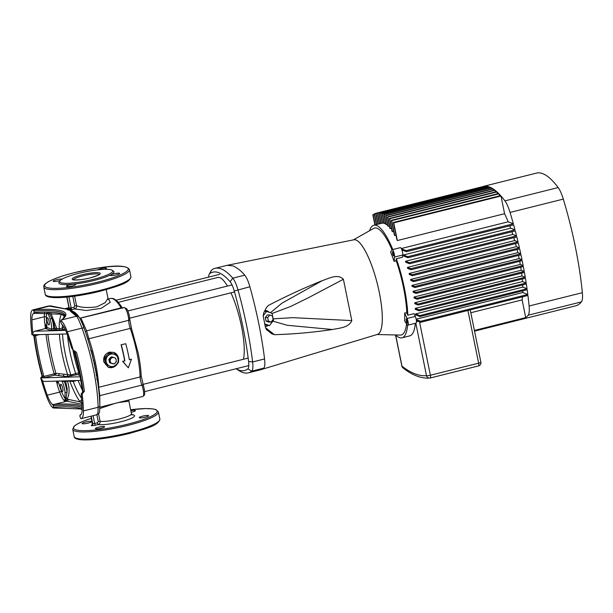 <?xml version="1.0" encoding="UTF-8"?>
<svg xmlns="http://www.w3.org/2000/svg" width="613" height="613" viewBox="0 0 613 613"><rect width="100%" height="100%" fill="white"/><g stroke="black" fill="none" stroke-linecap="round" stroke-linejoin="round"><path stroke-width="0.92" d="M108.884 359.578L109.076 358.965L110.095 359.356L111.175 358.367A3.18 3.034 -68.9 0 1 114.156 357.617L111.773 356.804L114.156 357.617A3.18 3.034 -68.9 0 1 116.194 359.908L116.255 361.915L114.156 363.93L109.873 362.873L109.459 362.406L110.478 362.796L109.903 359.969L108.884 359.578L109.459 362.406M112.792 357.195L111.175 356.958L109.076 358.965M115.459 358.015L116.194 359.908A3.18 3.034 -68.9 0 1 112.256 363.685A3.18 3.034 -68.9 0 1 111.175 358.367L112.187 357.348M230.94 292.83A45.224 11.348 76 0 1 241.461 326.277A45.224 11.348 76 0 1 243.468 359.256M104.348 358.092L104.539 357.479L105.651 357.908L108.095 355.67L110.371 353.379L109.26 352.95L109.857 352.797L117.397 355.532L118.508 362.521L113.788 367.049L110.256 366.313A6.36 6.061 -68.9 0 1 108.095 355.67A6.36 6.061 -68.9 0 1 118.133 358.751A6.36 6.061 -68.9 0 1 110.256 366.313L105.643 364.467L106.754 364.896L105.459 358.521L104.348 358.092L105.643 364.467M111.175 356.958L111.773 356.804M108.149 367.218A7.946 7.578 111.1 0 0 113.643 367.087M113.842 367.003A7.946 7.578 111.1 0 0 117.589 363.471M118.501 360.728A7.946 7.578 111.1 0 0 113.88 352.391M109.26 352.95L104.539 357.479M116.991 355.073L109.857 352.797M96.471 414.503C97.62 415.369 98.164 412.963 98.111 407.277A76.832 19.287 -104 0 0 93.391 368.988A76.832 19.287 -104 0 0 82.004 328.116L67.307 331.786A76.832 19.287 76 0 1 73.399 350.805L76.449 352.184L74.548 351.686L74.886 350.965M33.094 334.951A1.586 1.532 -79.8 0 1 33.156 334.959A1.586 1.517 -68.9 0 1 33.907 335.993L34.642 336.016L33.907 335.993A75.774 19.018 -104 0 0 37.155 355.64A75.774 19.018 -104 0 0 42.029 375.915A1.586 1.517 -68.9 0 1 40.849 377.83L42.036 376.52M38.987 334.775L33.907 335.993M98.54 413.744L100.08 421.315C100.264 422.886 99.643 423.958 98.203 424.525A1.586 0.398 76 0 1 97.444 422.817L98.241 421.537L96.862 414.74M104.762 269.322A4.766 0.805 -11.5 0 0 106.47 268.325A4.766 0.805 -11.5 0 0 100.448 268.755A4.766 0.805 -11.5 0 0 97.367 269.881M62.135 279.107A4.766 0.805 -11.5 0 0 56.465 279.758A4.766 0.805 -11.5 0 0 53.139 281.229A4.766 0.805 -11.5 0 0 59.154 280.792A4.766 0.805 -11.5 0 0 60.243 280.493M69.675 284.861A4.766 0.805 -11.5 0 0 66.35 286.332A4.766 0.805 -11.5 0 0 72.365 285.903A4.766 0.805 -11.5 0 0 75.69 284.432A4.766 0.805 -11.5 0 0 69.675 284.861M113.658 273.865A4.766 0.805 -11.5 0 0 110.332 275.329A4.766 0.805 -11.5 0 0 116.347 274.9A4.766 0.805 -11.5 0 0 119.673 273.429A4.766 0.805 -11.5 0 0 113.658 273.865M130.853 410.718A4.766 0.805 168.5 0 1 135.419 410.61A4.766 0.805 168.5 0 1 132.086 412.082A4.766 0.805 168.5 0 1 131.167 412.296M88.103 423.085A4.766 0.805 168.5 0 1 82.088 423.514A4.766 0.805 168.5 0 1 85.414 422.043A4.766 0.805 168.5 0 1 91.429 421.614A4.766 0.805 168.5 0 1 88.103 423.085M101.314 428.188A4.766 0.805 168.5 0 1 95.299 428.617A4.766 0.805 168.5 0 1 98.624 427.154A4.766 0.805 168.5 0 1 104.639 426.717A4.766 0.805 168.5 0 1 101.314 428.188M145.296 417.192A4.766 0.805 168.5 0 1 139.281 417.622A4.766 0.805 168.5 0 1 142.607 416.15A4.766 0.805 168.5 0 1 148.622 415.721A4.766 0.805 168.5 0 1 145.296 417.192M62.718 388.259A3.709 0.927 -104 0 0 60.771 384.251A3.709 0.927 -104 0 0 60.626 387.447A3.709 0.927 -104 0 0 62.572 391.446A3.709 0.927 -104 0 0 62.718 388.259M49.178 321.718A3.709 0.927 -104 0 0 47.232 317.718A3.709 0.927 -104 0 0 47.086 320.913A3.709 0.927 -104 0 0 49.032 324.913A3.709 0.927 -104 0 0 49.178 321.718M64.258 380.895L64.495 381.945A11.655 2.927 76 0 1 66.449 388.749A11.655 2.927 76 0 1 67.024 392.397L65.652 400.458L64.672 401.101L65.108 398.389A2.567 0.644 76 0 1 65.062 397.255L65.001 392.098A1.586 0.751 -6 0 0 67.024 392.397L67.177 388.565L65.721 381.638L62.135 381.432A1.057 1.011 111.1 0 0 61.905 380.964M46.45 327.081L46.818 327.35L46.136 328.729L45.661 328.499L46.45 327.081L44.626 322.905L46.818 327.35L51.507 329.219A10.069 2.529 -104 0 0 50.971 322.415A10.069 2.529 -104 0 0 50.159 319.143L51.975 318.423A11.655 2.927 76 0 1 52.91 322.216A11.655 2.927 76 0 1 53.63 328.545L54.856 328.239L53.645 322.032L49.14 312.959M118.6 361.325L118.654 358.007L113.934 352.414L109.451 352.123C105.076 353.739 103.168 356.942 103.727 361.739L108.202 367.241L112.577 367.478L117.98 363.072M121.297 344.851A51.668 12.965 76 0 1 124.102 356.781A51.668 12.965 76 0 1 124.883 360.858L122.815 361.379L124.661 360.773A50.871 12.766 -104 0 0 123.88 356.697A50.871 12.766 -104 0 0 121.067 344.767L125.772 343.732L121.067 344.767M122.815 361.379L128.324 367.838L131.435 359.218L129.366 359.739A51.668 12.965 -104 0 0 128.577 355.663A51.668 12.965 -104 0 0 125.772 343.732M93.82 279.252A27.026 4.559 168.5 0 1 59.714 281.696A27.026 4.559 168.5 0 1 78.579 273.36A27.026 4.559 168.5 0 1 112.677 270.915A27.026 4.559 168.5 0 1 93.82 279.252M72.709 311.956L72.74 311.979A2.651 2.567 119.4 0 0 70.924 311.726L69.491 309.979A1.586 0.805 84.2 0 0 69.936 308.055L73.943 307.251L74.732 305.987L76.564 305.764C81.399 307.642 88.142 308.002 96.816 306.829L105.244 302.653L107.965 298.232L106.218 289.65M81.322 318.967L86.609 330.844L88.847 338.767A50.871 12.766 76 0 1 95.659 363.754A50.871 12.766 76 0 1 98.724 387.293L99.789 395.638L99.85 405.699M98.241 421.537L100.08 421.315A16.957 2.858 -11.5 0 0 119.619 418.909A16.957 2.858 -11.5 0 0 131.45 413.675L128.906 401.17L118.248 402.595M47.875 334.522A71.897 18.045 -104 0 0 50.925 352.896A71.897 18.045 -104 0 0 55.867 373.294L70.886 374.972L78.839 372.727A1.586 1.517 -68.9 0 1 77.659 374.635L66.549 376.543L54.802 375.125L43.96 377.83L40.734 377.738M73.468 350.789L73.981 350.743A1.586 1.517 111.1 0 1 74.104 350.789L73.951 350.743A1.586 1.494 120 0 1 74.548 351.686A74.188 18.62 76 0 1 79.445 371.999A74.188 18.62 76 0 1 82.686 391.661L84.402 391.301L82.211 393.776L81.215 393.722L82.617 392.351M67.307 331.786A21.194 5.318 -104 0 0 60.879 320.576L61.2 320.109C64.235 317.756 65.514 316.162 65.047 315.35A79.483 13.402 -11.5 0 0 34.635 310.983L33.945 311.036L33.225 309.887A21.194 5.318 -104 0 0 32.788 309.925A21.194 5.318 -104 0 0 30.65 317.611A76.832 19.287 76 0 0 31.922 334.767L67.032 333.962M61.2 320.109A1.057 0.973 54.8 0 1 61.607 319.955L60.549 321.327L61.553 324.139A17.486 4.391 -104 0 1 66.817 333.357A73.123 18.352 76 0 1 71.522 347.694L73.399 350.805M82.211 393.776L81.966 393.73A1.586 1.517 111.1 0 0 83.146 391.814A75.774 19.018 -104 0 0 79.897 372.168A75.774 19.018 -104 0 0 75.024 351.893A1.586 1.517 111.1 0 0 74.104 350.789M65.093 329.204L58.526 330.215L56.059 329.886L50.726 330.491L46.136 328.729M45.661 328.499L34.65 331.25L65.622 330.353M64.978 316.162L60.871 314.224L35.646 313.304A1.057 0.667 -93.6 0 0 35.792 313.274L34.014 313.488A17.486 4.391 -104 0 0 33.684 313.519A17.486 4.391 -104 0 0 31.922 319.863L44.366 316.752A17.486 4.391 76 0 1 44.611 312.944M33.945 311.036L34.014 313.488L35.646 313.304A1.057 0.667 -93.6 0 1 34.949 312.515A79.483 13.402 168.5 0 1 65.009 316.047M32.32 334.92L33.018 333.541L32.75 332.706A73.123 18.352 76 0 1 31.922 319.863M53.208 405.699L52.519 404.427L54.327 404.373A1.057 0.667 86.4 0 0 53.898 405.668L53.208 405.699L53.515 407.239L54.212 407.201A1.057 0.667 86.4 0 0 54.909 407.99A1.057 0.667 86.4 0 0 55.055 407.959M82.058 406.021A80.548 13.586 168.5 0 0 54.327 404.373L67.047 401.193L64.672 401.101A17.486 4.391 76 0 1 59.691 392.09L47.255 395.201A17.486 4.391 -104 0 0 52.519 404.427M47.255 395.201A73.123 18.352 76 0 1 42.542 380.865L41.063 377.914A1.586 1.517 -68.9 0 0 42.243 375.999L43.676 376.474L54.151 373.869A73.123 18.352 76 0 1 46.036 334.575M82.15 409.553L80.165 408.917L53.185 407.982A21.194 5.318 -104 0 1 46.757 396.772A76.832 19.287 76 0 1 40.665 377.754M53.185 407.982L53.515 407.239M81.207 414.403A80.548 13.586 168.5 0 1 80.87 414.641L80.05 415.07A17.486 4.391 -104 0 0 80.38 415.039A17.486 4.391 -104 0 0 82.142 408.695A73.123 18.352 76 0 0 81.322 395.86L81.046 395.025L82.632 392.78M82.15 393.799A76.832 19.287 76 0 1 83.414 410.948A21.194 5.318 -104 0 1 81.284 418.641A21.194 5.318 -104 0 1 80.839 418.671L79.805 415.982L80.472 414.802A1.057 0.973 -125.2 0 1 80.87 414.641L81.062 414.595M60.695 334.146L57.078 334.254M50.848 313.013L56.741 328.476L59.208 328.798L64.242 327.557M32.75 332.706L34.65 331.25M65.062 397.255A1.586 1.28 6.4 0 0 66.104 398.09A1.586 1.28 -146.5 0 1 67.085 399.14L80.134 401.913A49.216 12.352 76 0 1 69.874 381.263L67.407 380.918L65.721 381.638L65.514 380.857M67.392 380.803A1.057 0.942 97.6 0 1 67.407 380.918C69.744 388.343 69.637 394.42 67.085 399.14A1.586 1.387 116.5 0 1 65.897 400.795A1.586 0.398 76 0 1 65.652 400.458A1.586 1.088 27.8 0 0 64.855 400.435M129.343 359.601L131.435 359.218M128.324 367.838L122.592 361.287M114.478 403.538L99.827 408.534M108.601 299.167L110.256 302.27L101.199 308.331L86.433 310.523L74.671 308.944L70.472 309.917L75.054 312.538L77.667 315.082A2.651 2.153 -35.3 0 1 77.146 315.166M67.284 309.534L68.771 309.259L67.3 309.174M79.452 317.818C80.426 318.998 81.989 322.522 84.15 328.376A74.778 18.765 76 0 1 99.827 405.423A2.651 1.724 -1.2 0 1 99.842 405.607C99.314 414.342 100.103 412.25 96.992 414.71L81.284 418.641M73.1 312.216L69.491 309.979A3.18 0.536 168.5 0 1 68.012 309.948L67.859 309.887A3.18 0.536 168.5 0 1 68.089 309.435L48.496 305.994L50.879 305.91A2.651 2.391 99.3 0 0 49.929 305.971L35.056 309.688A80.548 13.586 168.5 0 1 61.607 319.955L76.479 316.231A2.651 2.598 -41.6 0 1 78.977 317.036L78.977 317.036C80.295 318.676 82.019 322.438 84.142 328.33A2.651 0.965 -19.9 0 1 84.15 328.376M83.414 410.948L98.111 407.277A2.651 1.724 -1.2 0 0 99.842 405.607C99.498 384.198 93.13 352.965 84.142 328.33A2.651 0.965 -19.9 0 0 82.004 328.116C79.552 321.48 77.713 317.519 76.479 316.231L70.924 311.726M33.225 309.887L35.056 309.688A1.057 0.667 -93.6 0 0 34.635 310.983M57.507 381.094L57.285 385.117L57.147 381.102M42.542 380.865L44.351 381.47L80.985 380.412M81.981 404.304L81.368 404.151A1.586 1.494 106.3 0 0 81.958 403.844M50.159 319.143L47.952 313.151A1.586 0.904 -24.4 0 1 47.998 312.944M81.368 404.151L67.047 401.193A1.586 1.433 99.1 0 0 68.166 399.507M82.295 403.454L80.134 401.913A2.651 2.191 143.4 0 1 81.682 399.814M55.431 329.947L54.856 328.239L56.741 328.476A1.057 0.942 -82.4 0 1 56.059 329.886M50.726 330.491A1.057 1.011 -68.9 0 0 51.507 329.219L53.63 328.545L54.205 330.254M58.036 381.079A71.537 17.953 -104 0 0 61.4 391.048A15.9 3.992 -104 0 0 65.108 398.389A1.586 0.613 -7.8 0 0 66.127 398.657M76.809 380.535L73.2 381.439L69.874 381.263A1.057 0.942 97.9 0 0 69.698 380.742M34.259 312.576L34.949 312.515M68.848 308.891L64.12 308.623A2.651 2.475 105.3 0 0 62.901 308.623M68.503 309.312A1.586 1.364 -118 0 1 68.089 309.435L68.334 309.335A1.586 1.142 -97.2 0 0 68.464 309.327L69.192 308.04L66.963 297.083M75.054 312.538A2.651 2.184 -54.8 0 1 73.744 312.576M70.441 308.071L70.472 309.917L69.997 309.979L70.334 308.071M98.432 387.385A2.651 1.632 -2.3 0 1 98.724 387.293L140.132 376.941A50.871 12.766 -104 0 0 137.067 353.402A50.871 12.766 -104 0 0 130.255 328.407A7.946 1.992 76 0 1 129.19 324.507A7.946 1.992 76 0 1 128.699 320.315L86.609 330.844A2.651 1.893 -16.7 0 0 85.353 331.763M99.306 395.638A2.651 1.172 172.5 0 0 99.789 395.638L141.887 385.11A1.586 0.636 -20.5 0 1 143.181 385.278A1.586 0.636 -20.5 0 1 143.181 385.462M74.617 296.194L76.564 305.764C76.74 307.312 76.112 308.37 74.671 308.944A1.586 0.398 -104 0 1 73.943 307.251M32.704 334.951L35.209 334.836M83.184 391.745L82.686 391.661L83.184 391.745M81.751 393.646A1.586 1.517 111.1 0 0 82.931 391.73M81.698 393.531A1.586 1.532 100.2 0 0 82.686 391.661M74.809 351.808A1.586 1.517 111.1 0 0 74.004 350.751M35.202 334.813L33.156 334.959A1.586 1.532 -79.8 0 1 34.366 336.146A74.188 18.62 76 0 0 37.608 355.816A74.188 18.62 76 0 0 42.504 376.129A1.586 1.494 -60 0 1 41.454 377.968M43.676 376.474L43.96 377.83L80.341 376.773M59.3 334.192A1.586 1.402 -82.9 0 1 59.446 334.537A49.216 12.352 76 0 0 62.235 354.138A49.216 12.352 76 0 0 67.629 374.75A1.586 1.402 -82.9 0 1 66.549 376.543M33.156 334.959L33.202 334.974A1.586 1.517 -68.9 0 1 34.121 336.077M35.217 334.89L35.378 335.686M46.879 312.936A15.9 3.992 -104 0 0 46.404 317.342A71.537 17.953 -104 0 0 46.979 327.472A1.057 1.011 -68.9 0 1 46.19 328.744M61.377 314.354A49.216 12.352 76 0 0 59.208 328.798A1.057 0.942 -82.1 0 1 58.526 330.215M90.969 351.019L91.483 350.881L91.199 350.261L90.655 350.345M90.693 350.398L91.199 350.261M91.536 353.218L92.05 353.088L91.483 350.881M92.027 353.027L93.138 357.923L92.624 358.046M93.099 360L93.528 359.67M94.073 363.892L94.586 363.785L93.613 359.877M95.076 366.681L94.586 363.785M95.329 370.336L95.85 370.237L94.915 366.781M94.9 368.137L95.421 368.03M95.751 372.635L96.272 372.535L95.728 370.26M96.141 374.842L96.662 374.75L96.272 372.535M96.678 378.091L97.206 377.999L96.31 374.505M96.31 375.846L96.831 375.754M96.77 379.516L97.298 379.432L97 377.524M118.271 302.347L217.738 277.467A45.224 11.348 76 0 1 227.438 286.064M105.651 357.908L105.459 358.521M106.754 364.896L107.168 365.356M110.976 353.226L110.371 353.379M110.095 359.356L109.903 359.969M110.478 362.796L110.884 363.264M236.112 368.75A129.297 32.451 -104 0 0 247.859 368.873A12.72 3.195 -104 0 0 248.594 361.486A129.297 32.451 -104 0 0 242.909 326.829A129.297 32.451 -104 0 0 234.258 291.029A12.72 3.195 -104 0 0 230.136 281.765A129.297 32.451 -104 0 0 209.562 273.812A12.72 3.195 -104 0 0 209.186 274.272A12.72 3.195 -104 0 0 208.612 277.107M209.186 274.272L211.224 270.601A15.9 3.992 76 0 1 211.692 270.019A132.477 33.248 76 0 1 215.063 268.341A132.477 33.248 76 0 1 232.771 278.172A15.9 3.992 76 0 1 237.928 289.75A132.477 33.248 76 0 1 246.786 326.43A132.477 33.248 76 0 1 252.617 361.938A15.9 3.992 76 0 1 251.698 371.164A132.477 33.248 76 0 1 248.326 372.85A132.477 33.248 76 0 1 238.863 370.543L236.089 368.75M215.063 268.341L227.109 265.329L233.124 265.912C237.553 268.034 241.415 271.122 244.717 275.183C246.602 277.39 248.319 281.252 249.866 286.761C252.035 294.255 256.165 310.569 258.732 323.442C261.414 336.368 263.782 351.992 264.555 358.957C265.176 364.099 264.87 367.172 263.636 368.183L260.372 369.831L248.326 372.85M355.969 240.028A48.749 12.237 -104 0 0 353.747 239.813A48.749 12.237 -104 0 1 379.301 292.432A48.749 12.237 -104 0 1 377.409 334.399A48.749 12.237 -104 0 0 379.662 332.652A48.749 12.237 -104 0 0 381.922 310.048A48.749 12.237 -104 0 0 374.589 274.003A48.749 12.237 -104 0 0 361.961 245.644A48.749 12.237 -104 0 0 355.969 240.028M264.854 310.561A7.946 6.107 -89.6 0 1 269.199 312.316M268.057 325.58A7.946 6.107 -89.6 0 1 265.191 326.43M264.801 324.89L269.482 325.595L273.482 320.4L272.042 313.304L266.594 311.412L264.433 311.396M273.168 318.844L292.822 317.664L351.801 320.591L343.395 279.275L308.347 297.772L290.554 306.508L272.072 313.473M351.801 320.591C348.889 327.848 338.629 328.17 332.353 329.51L287.282 325.296L272.915 321.143M265.536 327.687L274.425 334.69C293.918 334.123 313.22 332.399 332.353 329.51M274.425 334.69L271.865 333.832L265.812 328.507M266.486 329.656L271.865 333.832M270.41 312.737L281.896 303.197L322.4 280.593C304.171 287.888 286.194 296.163 268.471 305.42L266.509 307.504L263.69 312.936L263.199 316.116L265.59 327.871L266.785 330.009M322.4 280.593C328.53 278.601 337.725 273.344 343.395 279.275M268.471 305.42L266.555 307.427M266.594 311.412L263.169 315.848M264.563 323.879L269.482 325.595M266.034 321.097L268.762 322.047L271.13 322.063L273.13 319.465L272.41 315.917L269.689 314.967L267.314 314.952L265.314 317.549L266.034 321.097L268.41 321.112L271.13 322.063M269.689 314.967L267.689 317.565L265.314 317.549M267.689 317.565L268.41 321.112M393.73 254.05A2.123 0.529 -104 0 0 392.619 251.759A2.123 0.529 -104 0 0 392.535 253.583A2.123 0.529 -104 0 0 393.646 255.874A2.123 0.529 -104 0 0 393.73 254.05M406.212 320.814A2.123 0.529 76 0 1 406.296 318.99A2.123 0.529 76 0 1 407.407 321.273A2.123 0.529 76 0 1 407.323 323.105A2.123 0.529 76 0 1 406.212 320.814M414.863 287.007A136.186 34.175 -104 0 0 414.756 286.501L411.921 285.397A58.02 14.559 76 0 1 412.02 285.911A58.02 14.559 76 0 1 412.128 286.424L414.963 287.52A136.186 34.175 -104 0 0 414.863 287.007M474.539 331.12L522.59 319.105A136.186 34.175 76 0 1 522.56 319.105L575.799 305.795A136.186 34.175 -104 0 0 581.43 301.895L528.184 315.212A18.543 4.651 -104 0 0 529.103 306.01L582.35 292.692A136.186 34.175 -104 0 0 575.339 246.87A136.186 34.175 -104 0 0 563.309 199.102L510.062 212.42A136.186 34.175 76 0 1 513.357 223.799L406.12 250.617L401.415 248.801M514.997 229.86L407.76 256.678L403.4 254.993L510.637 228.174L514.997 229.86A136.186 34.175 76 0 0 513.648 224.856L406.411 251.675A136.186 34.175 -104 0 0 406.12 250.617M516.552 235.882L409.323 262.701L405.545 261.245L512.782 234.419L516.552 235.882A136.186 34.175 76 0 0 515.272 230.909L408.036 257.728A136.186 34.175 -104 0 0 407.76 256.678M518.031 241.874L410.794 268.701L407.438 267.398L514.675 240.58L518.031 241.874A136.186 34.175 76 0 0 516.82 236.924L409.584 263.751A136.186 34.175 -104 0 0 409.323 262.701M519.433 247.844L412.197 274.662L409.124 273.475L516.361 246.656L519.433 247.844A136.186 34.175 76 0 0 518.284 242.917L411.047 269.735A136.186 34.175 -104 0 0 410.794 268.701M520.751 253.774L413.514 280.593L410.61 279.474L517.847 252.648L520.751 253.774A136.186 34.175 76 0 0 519.663 248.878L412.426 275.697A136.186 34.175 -104 0 0 412.197 274.662M411.921 285.397L519.15 258.579L521.992 259.674A136.186 34.175 76 0 0 520.973 254.801L413.737 281.62A136.186 34.175 -104 0 0 413.514 280.593M521.992 259.674L414.756 286.501M376.995 334.514L400.358 335.081A55.109 13.831 -104 0 0 406.549 323.802M404.618 312.967L407.07 318.476A4.237 1.065 76 0 1 408.204 322.714A4.237 1.065 76 0 1 407.837 325.158A4.237 1.065 76 0 1 407.063 324.561L404.603 320.89A54.542 13.693 -104 0 0 404.618 312.967L406.802 312.914A55.109 13.831 -104 0 0 403.484 287.52A55.109 13.831 -104 0 0 396.151 260.579L396.335 258.747L402.557 257.192L402.779 254.985L394.565 257.039A4.237 1.065 -104 0 0 393.807 252.334A4.237 1.065 -104 0 0 392.105 249.706A4.237 1.065 -104 0 0 391.876 249.912L390.619 252.15A54.542 13.693 -104 0 1 394.128 261.429L396.151 260.579M406.802 312.914L407.829 315.212A58.02 14.559 -104 0 0 404.312 287.842A58.02 14.559 -104 0 0 396.335 258.747M407.829 315.212L414.043 313.657L415.277 316.423L407.07 318.476M419.507 321.817L430.38 375.248L478.646 363.18A3.18 0.797 76 0 1 478.515 365.915L430.249 377.991A3.18 0.797 -104 0 1 430.219 377.991A3.18 3.073 -95.1 0 1 429.759 378.068C421.231 378.673 412.311 375.294 403.017 367.938L403.017 367.938A3.18 2.927 -52.1 0 1 401.982 366.176L395.638 334.966A58.02 14.559 -104 0 0 402.021 337.801A58.02 14.559 -104 0 0 407.622 325.135M415.33 323.281A58.02 14.559 76 0 1 409.737 335.878L402.021 337.801M416.166 319.197L522.805 292.524A58.02 14.559 -104 0 0 522.835 290.83M415.56 313.925A58.02 14.559 76 0 1 415.583 314.875L419.943 316.561A136.186 34.175 -104 0 0 419.805 315.565L415.56 313.925L522.797 287.099A58.02 14.559 -104 0 0 522.705 284.907M415.262 308.385A58.02 14.559 76 0 1 415.33 309.358L419.108 310.814A136.186 34.175 -104 0 0 418.955 309.81L415.262 308.385L522.498 281.566A58.02 14.559 -104 0 0 522.284 278.999M414.725 302.753A58.02 14.559 76 0 1 414.832 303.741L418.189 305.036A136.186 34.175 -104 0 0 418.02 304.033L414.725 302.753L521.962 275.934A58.02 14.559 -104 0 0 521.617 273.114M413.982 297.044A58.02 14.559 76 0 1 414.127 298.041L417.192 299.228A136.186 34.175 -104 0 0 417.009 298.217L413.982 297.044L521.219 270.226A58.02 14.559 -104 0 0 520.751 267.222M413.039 291.259A58.02 14.559 76 0 1 413.216 292.271L416.12 293.389A136.186 34.175 -104 0 0 415.92 292.37L413.039 291.259L520.276 264.433A58.02 14.559 -104 0 0 519.701 261.33M519.15 258.579A58.02 14.559 -104 0 0 518.483 255.422M410.61 279.474A58.02 14.559 76 0 1 410.856 280.509L413.737 281.62M517.847 252.648A58.02 14.559 -104 0 0 517.096 249.514M409.124 273.475A58.02 14.559 76 0 1 409.4 274.524L412.426 275.697M516.361 246.656A58.02 14.559 -104 0 0 515.541 243.599M407.438 267.398A58.02 14.559 76 0 1 407.752 268.463L411.047 269.735M514.675 240.58A58.02 14.559 -104 0 0 513.809 237.683M405.545 261.245A58.02 14.559 76 0 1 405.89 262.318L409.584 263.751M512.782 234.419A58.02 14.559 -104 0 0 511.893 231.752M403.4 254.993A58.02 14.559 76 0 1 403.791 256.088L408.036 257.728M510.637 228.174A58.02 14.559 -104 0 0 509.771 225.829M401.277 248.541L508.185 221.799A58.02 14.559 -104 0 0 504.583 213.707L397.354 240.534L393.753 222.833L500.99 196.014L504.583 213.707M393.753 222.833A136.186 34.175 -104 0 0 393.393 222.435L396.887 239.583A58.02 14.559 76 0 1 397.354 240.534M396.006 235.277L394.764 235.591L391.722 220.649L498.959 193.831L499.38 195.922M391.722 220.649A136.186 34.175 -104 0 0 391.378 220.297L394.335 234.84A58.02 14.559 76 0 1 394.764 235.591M393.63 231.369L392.381 231.683L389.753 218.749L496.99 191.93L497.365 193.785M389.753 218.749A136.186 34.175 -104 0 0 389.416 218.45L391.991 231.093A58.02 14.559 76 0 1 392.381 231.683M391.423 228.304L390.174 228.618L387.837 217.125L495.074 190.306L495.404 191.938M387.837 217.125A136.186 34.175 -104 0 0 387.516 216.872L389.807 228.166A58.02 14.559 76 0 1 390.174 228.618M389.362 225.975L388.121 226.289L385.983 215.776L493.22 188.957L493.503 190.359M385.983 215.776A136.186 34.175 -104 0 0 385.661 215.569L387.776 225.952A58.02 14.559 76 0 1 388.121 226.289M387.447 224.32L386.198 224.626L384.175 214.696L491.411 187.869L491.657 189.057M384.175 214.696A136.186 34.175 -104 0 0 383.868 214.535L385.876 224.404A58.02 14.559 76 0 1 386.198 224.626M385.654 223.285L384.405 223.599L382.428 213.876L489.664 187.049L489.864 188.022M382.428 213.876A136.186 34.175 -104 0 0 382.129 213.761L384.106 223.484A58.02 14.559 76 0 1 384.405 223.599M383.983 222.879L382.742 223.193L380.734 213.316L487.963 186.498L488.117 187.249M380.734 213.316A136.186 34.175 -104 0 0 380.443 213.247L382.466 223.186A58.02 14.559 76 0 1 382.742 223.193M392.818 249.529A58.02 14.559 -104 0 0 373.869 225.224A58.02 14.559 -104 0 0 369.57 230.733M391.991 249.759A55.109 13.831 -104 0 0 373.677 228.411L353.333 239.913M529.103 306.01A136.186 34.175 76 0 0 527.931 295.458L420.702 322.277L416.403 320.614M420.702 322.277A136.186 34.175 -104 0 0 420.572 321.289L416.25 319.611M470.799 312.745L522.123 299.903A58.02 14.559 -104 0 0 522.537 296.807M520.276 264.433L523.157 265.552A136.186 34.175 76 0 0 522.199 260.701L414.963 287.52M406.411 251.675L401.898 249.928M508.185 221.799L513.357 223.799M521.219 270.226L524.245 271.398A136.186 34.175 76 0 0 523.356 266.571L416.12 293.389M523.157 265.552L415.92 292.37M521.962 275.934L525.257 277.206A136.186 34.175 76 0 0 524.429 272.41L417.192 299.228M524.245 271.398L417.009 298.217M522.498 281.566L526.192 282.991A136.186 34.175 76 0 0 525.425 278.218L418.189 305.036M525.257 277.206L418.02 304.033M522.797 287.099L527.042 288.746A136.186 34.175 76 0 0 526.345 283.995L419.108 310.814M526.192 282.991L418.955 309.81M522.805 292.524L527.808 294.462A136.186 34.175 76 0 0 527.18 289.742L419.943 316.561M527.042 288.746L419.805 315.565M527.808 294.462L420.572 321.289M382.129 213.761L489.366 186.934A136.186 34.175 76 0 0 487.963 186.498M383.868 214.535L491.105 187.708A136.186 34.175 76 0 0 489.664 187.049M385.661 215.569L492.898 188.75A136.186 34.175 76 0 0 491.411 187.869M387.516 216.872L494.745 190.053A136.186 34.175 76 0 0 493.22 188.957M389.416 218.45L496.653 191.624A136.186 34.175 76 0 0 495.074 190.306M522.82 318.89L474.539 331.112M391.378 220.297L498.614 193.478A136.186 34.175 76 0 0 496.99 191.93M524.238 318.086L474.5 330.92M522.851 319.028A136.186 34.175 76 0 0 524.061 318.576L474.508 330.974M393.393 222.435L500.629 195.608A136.186 34.175 76 0 0 498.959 193.831M522.123 299.903L525.724 317.603L474.401 330.438M524.314 318.461A136.186 34.175 76 0 0 525.487 317.772L474.424 330.545M380.443 213.247L487.68 186.429A136.186 34.175 76 0 0 486.324 186.206L486.431 186.735M380.934 223.454L378.811 213.002L486.04 186.183A136.186 34.175 76 0 0 484.737 186.183L484.799 186.49M381.194 223.393L379.087 213.025L486.324 186.206M379.424 223.829L377.233 213.025L484.462 186.206A136.186 34.175 76 0 0 483.228 186.421L536.475 173.104A136.186 34.175 -104 0 1 558.175 187.563A18.543 4.651 76 0 1 563.309 199.102M379.692 223.768L377.501 213.002L484.737 186.183M377.922 224.212L375.708 213.316A136.186 34.175 -104 0 1 375.968 213.247L483.22 186.513M378.183 224.143L375.968 213.247M376.413 224.588L374.236 213.891A136.186 34.175 -104 0 1 374.489 213.768L375.731 213.454M376.673 224.519L374.489 213.768M374.911 224.963L372.827 214.742A136.186 34.175 -104 0 1 373.072 214.573L374.313 214.259M375.171 224.894L373.072 214.573M510.062 212.42A18.543 4.651 -104 0 0 504.928 200.88L558.175 187.563M500.99 196.014A136.186 34.175 76 0 1 504.928 200.88M528.184 315.212A136.186 34.175 76 0 1 525.724 317.603M582.35 292.692A18.543 4.651 76 0 1 581.43 301.895M418.204 321.312A3.18 0.536 168.5 0 1 416.472 321.534M395.531 334.966L401.852 366.061A3.18 0.536 168.5 0 0 401.982 366.176A321.649 80.724 -104 0 0 426.495 375.654A3.18 0.536 168.5 0 0 430.38 375.248A3.18 0.797 -104 0 1 430.249 377.991A3.18 3.18 0 0 1 429.759 378.068L429.759 378.068A3.18 3.073 -95.1 0 1 426.495 375.654L415.813 323.166M407.837 325.158L416.051 323.105A4.237 1.065 -104 0 0 416.411 320.66A4.237 1.065 -104 0 0 415.277 316.423M394.128 261.429L394.565 257.039M392.105 249.706L400.312 247.652A4.237 1.065 76 0 1 402.021 250.28A4.237 1.065 76 0 1 402.779 254.985M81.56 398.366A47.163 11.839 -104 0 1 73.2 381.439L72.985 380.642M62.434 324.928A47.163 11.839 -104 0 0 62.334 328.032L62.901 329.748M76.449 352.184A76.832 19.287 76 0 1 81.192 372.037A76.832 19.287 76 0 1 84.402 391.301M35.631 334.874A1.586 0.398 -104 0 0 35.623 335.618A73.123 18.352 -104 0 0 38.895 355.686A73.123 18.352 -104 0 0 43.929 376.428A1.586 0.398 -104 0 0 44.58 377.685M99.275 274.478A13.248 2.237 -11.5 0 0 82.671 275.881A13.248 2.237 -11.5 0 0 73.445 279.735M82.165 274.747A14.306 2.414 168.5 0 1 99.635 272.946A14.306 2.414 168.5 0 1 90.234 277.865A14.306 2.414 168.5 0 1 72.763 279.666A14.306 2.414 168.5 0 1 82.165 274.747M98.44 281.98A42.657 7.195 -11.5 0 0 126.462 267.306A42.657 7.195 -11.5 0 0 74.38 272.678A42.657 7.195 -11.5 0 0 46.35 287.344A42.657 7.195 -11.5 0 0 98.44 281.98M130.914 276.8L129.45 269.636A43.715 7.371 168.5 0 1 98.946 283.122A43.715 7.371 168.5 0 1 43.776 287.068L45.232 294.232A43.715 7.371 -11.5 0 0 100.402 290.286A43.715 7.371 -11.5 0 0 130.914 276.8C129.78 283.329 117.244 286.263 100.363 291.198C74.127 297.657 45.324 300.286 45.232 294.232M91.437 418.319A42.657 7.195 -11.5 0 0 77.698 430.242A42.657 7.195 -11.5 0 0 127.389 424.265A42.657 7.195 -11.5 0 0 157.143 411.668A42.657 7.195 -11.5 0 0 130.653 409.768L145.534 408.542L153.051 408.909L156.047 409.653L158.399 411.921A43.715 7.371 168.5 0 1 127.895 425.407A43.715 7.371 168.5 0 1 72.725 429.353L74.181 436.517A43.715 7.371 -11.5 0 0 129.351 432.571A43.715 7.371 -11.5 0 0 159.863 419.093C158.729 425.621 146.193 428.548 129.312 433.483C103.076 439.95 74.273 442.571 74.181 436.517M131.933 414.633A19.608 3.31 168.5 0 1 120.884 421.752A19.608 3.31 168.5 0 1 98.203 424.525L95.429 425.215A3.18 0.536 168.5 0 1 91.544 425.621L91.398 425.56A3.18 0.536 168.5 0 1 92.165 424.863M65.001 392.098A10.069 2.529 -104 0 0 64.511 388.949A10.069 2.529 -104 0 0 62.135 381.432L61.001 380.995M112.577 270.662A28.083 4.735 168.5 0 1 94.325 280.394A28.083 4.735 168.5 0 1 67.369 284.578A28.083 4.735 168.5 0 1 59.706 281.413M128.209 316.132A7.946 1.992 -104 0 0 124.041 307.55L126.592 308.668C127.519 310.362 127.473 308.868 129.32 315.641L129.741 319.304A1.586 1.08 -0.2 0 1 128.699 320.315A7.946 1.992 -104 0 0 128.209 316.132M87.713 338.943A2.651 0.858 -19.1 0 0 88.847 338.767L130.255 328.407A1.586 0.513 -19.1 0 1 131.519 328.499A1.586 0.513 -19.1 0 1 131.511 328.645M143.158 389.6A7.946 1.992 -104 0 0 141.887 385.11A7.946 1.992 76 0 1 140.607 380.619A7.946 1.992 76 0 1 140.132 376.941A1.586 0.981 -2.3 0 0 141.174 375.968L144.27 389.109C144.997 395.17 145.005 394.695 142.844 396.442A7.946 1.992 -104 0 0 143.158 389.6M62.511 334.1A47.163 11.839 -104 0 0 65.239 353.755A47.163 11.839 -104 0 0 70.886 374.972A1.586 0.398 -104 0 0 71.46 375.968M76.326 374.75A1.586 0.398 -104 0 1 75.751 373.754A47.163 11.839 76 0 1 70.104 352.544A47.163 11.839 76 0 1 67.568 335.472M80.119 375.585L77.659 374.635M73.031 350.659A44.511 11.172 -104 0 0 78.839 372.727L79.621 373.026M54.151 373.869L55.867 373.294A1.586 1.395 -83.3 0 1 54.802 375.125A1.586 0.398 -104 0 1 54.151 373.869M44.626 322.905A73.123 18.352 76 0 1 44.366 316.752A1.586 1.034 -1.2 0 1 46.404 317.342M45.362 328.568A73.123 18.352 76 0 1 44.956 323.633M64.403 315.664A47.163 11.839 -104 0 0 63.4 318.331M77.667 315.082A50.871 12.766 76 0 1 78.962 317.013M79.797 318.201L121.113 307.864A50.871 12.766 -104 0 0 110.378 298.5C112.493 298.286 115.65 297.382 122.523 308.301M61.4 391.048A1.586 0.582 160.1 0 1 59.691 392.09A73.123 18.352 76 0 1 57.285 385.117M57.27 384.152A73.123 18.352 76 0 1 56.304 381.125M82.471 390.32A47.163 11.839 76 0 1 78.173 380.497M121.343 308.232A7.946 1.992 76 0 1 121.113 307.864A1.586 1.188 -30.9 0 1 122.24 308.002M100.31 291.19A42.657 7.195 168.5 0 1 46.833 295.711M129.259 433.483A42.657 7.195 168.5 0 1 75.782 437.996M54.212 407.201A79.483 13.402 168.5 0 1 82.15 409.078M82.119 407.683A79.483 13.402 -11.5 0 0 53.898 405.668M59.101 373.677A1.586 1.395 -83.3 0 1 58.028 375.508M63.836 374.267A1.586 1.395 -83.1 0 1 62.764 376.075M66.825 297.098L69.039 307.979A1.586 1.517 111.1 0 1 67.859 309.887M68.901 296.891L71.154 307.948A1.586 0.398 -104 0 0 71.882 309.642M74.732 305.987L72.794 296.431M93.076 415.691L94.663 423.506L97.444 422.817M91.061 416.189L92.724 423.713L91.191 416.158M91.544 425.621A1.586 1.517 111.1 0 0 92.724 423.713L94.663 423.506A1.586 0.398 76 0 0 95.429 425.215M92.548 423.522L92.578 423.652A1.586 1.517 111.1 0 1 91.398 425.56M68.012 309.948A1.586 1.517 111.1 0 0 69.192 308.04L69.936 308.055M69.016 307.849L66.779 297.098M249.866 286.761L234.258 291.029M248.594 361.486L252.617 361.938L264.555 358.957M263.636 368.183L251.698 371.164L247.859 368.873M230.136 281.765L232.771 278.172L244.717 275.183M211.692 270.019L209.562 273.812M470.225 309.887L480.86 362.199A3.18 0.536 168.5 0 1 478.646 363.18L467.918 310.469M480.86 362.199A3.18 3.18 0 0 1 478.515 365.915A3.18 0.797 76 0 1 478.485 365.923L430.28 377.976M234.511 291.941L129.695 318.155M232.043 284.907L127.895 310.96M248.801 365.57L144.637 391.623M248.165 358.084L142.875 384.42M219.561 274.371L116.095 300.247M82.786 392.764L82.219 393.04L82.655 391.784L79.406 371.961L73.851 350.682M41.715 377.049L41.952 375.769L37.109 355.609L33.868 336.062L32.987 334.89M99.39 274.685L99.429 274.325C99.888 274.67 96.808 275.85 90.188 277.858C81.843 280.264 71.859 280.118 73.246 279.651L73.422 279.972M129.45 269.636C125.297 262.617 98.839 267.276 74.326 272.67C61.982 275.796 53.078 278.961 47.615 282.149C43.148 285.244 44.105 285.191 43.776 287.068M131.45 413.675L132.301 414.924L130.845 414.687M141.174 375.968C140.883 369.034 139.879 361.348 138.17 352.912L131.519 328.499L129.741 319.304M79.843 318.277L124.041 307.55M158.399 411.921L159.863 419.093M108.386 298.998L110.378 298.5M32.788 309.925L48.496 305.994M64.641 308.753L68.924 307.68M99.858 407.193L142.844 396.442M72.74 311.979L78.977 317.036M64.12 308.623L50.879 305.91M128.906 401.17L128.968 399.914M107.965 298.232L108.785 299.259L107.857 299.259M91.437 418.296L82.701 421.438L76.564 424.441L74.012 426.334L72.725 429.353M81.368 414.135L80.472 414.802M91.008 416.204L92.364 424.84M95.138 366.812L94.617 366.919M353.762 239.813L227.109 265.329M260.372 369.831L377.416 334.399M382.443 223.078L373.869 225.224M401.852 366.061A3.18 3.18 0 0 0 403.017 367.938"/></g></svg>
